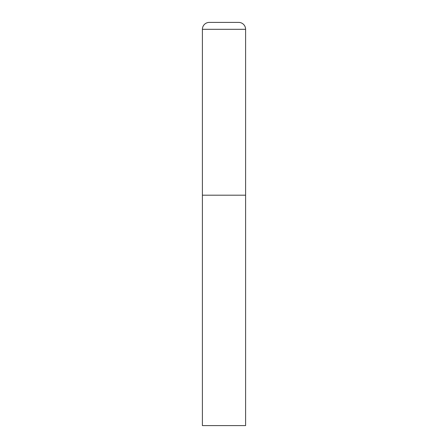 <?xml version="1.0" encoding="UTF-8"?>
<svg xmlns="http://www.w3.org/2000/svg" width="448" height="448" viewBox="0 0 448 448"><rect width="100%" height="100%" fill="white"/><g stroke="black" fill="none" stroke-linecap="round" stroke-linejoin="round"><path stroke-width="0.67" d="M209.311 22.4A6.91 6.91 0 0 0 202.401 29.31L202.401 425.6L245.599 425.6L245.599 195.199L202.401 195.199L245.599 195.199L245.599 29.31A6.91 6.91 0 0 0 238.689 22.4L209.311 22.4L238.689 22.4M202.401 29.31L245.599 29.31"/></g></svg>
